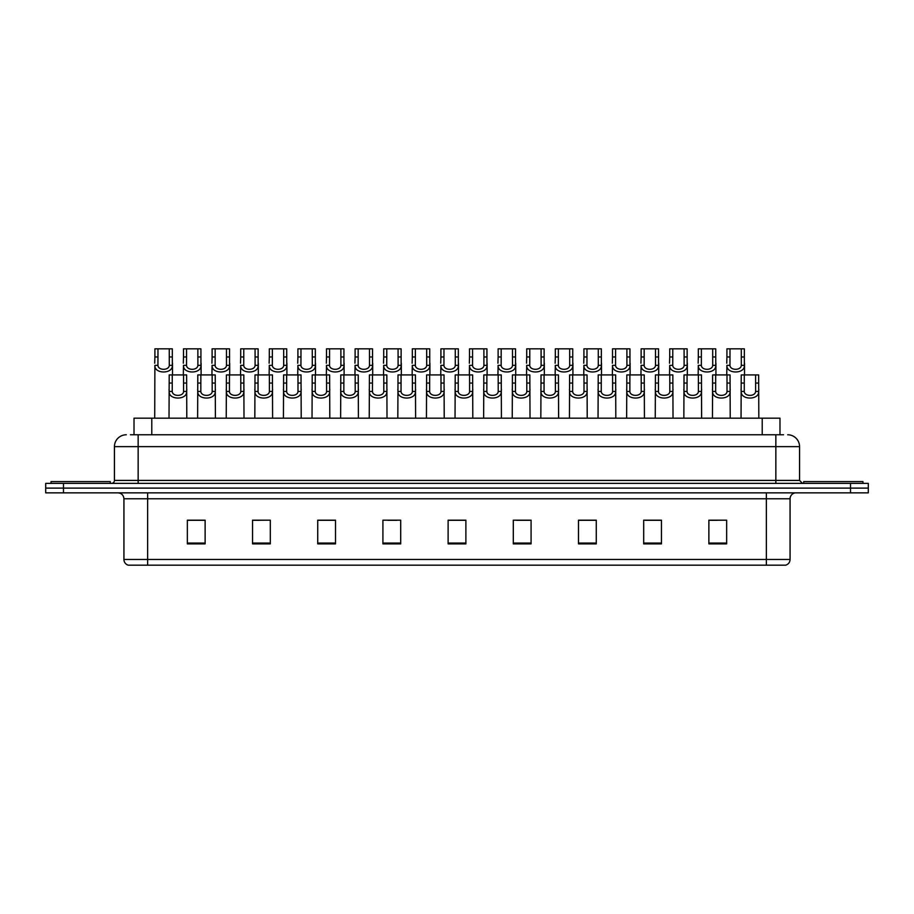 <?xml version="1.0" encoding="UTF-8"?>
<svg xmlns="http://www.w3.org/2000/svg" width="914" height="914" viewBox="0 0 914 914"><rect width="100%" height="100%" fill="white"/><g stroke="black" fill="none" stroke-linecap="round" stroke-linejoin="round"><path stroke-width="1.37" d="M134.015 434.778L134.015 418.178L779.985 418.178L779.985 434.778M790.073 559.471C789.902 562.304 788.485 564.201 785.8 565.16L766.366 565.16L766.366 559.471L790.073 559.471L790.073 498.781A5.93 5.93 0 0 1 795.991 492.852M766.366 565.16L128.2 565.16A5.93 5.93 0 0 1 123.927 559.471L123.927 498.781C123.584 495.182 121.608 493.206 118.009 492.852M63.477 483.369L868.3 483.369L868.3 488.11L45.7 488.11L45.7 492.852L63.477 492.852L63.477 488.11L45.7 488.11L45.7 483.369L63.477 483.369L63.477 488.11L868.3 488.11L868.3 492.852L63.477 492.852M726.653 543.887L726.653 520.18L708.876 520.18L708.876 543.887L726.653 543.887M661.462 543.887L661.462 520.18L643.684 520.18L643.684 543.887L661.462 543.887M596.271 543.887L596.271 520.18L578.493 520.18L578.493 543.887L596.271 543.887M531.08 543.887L531.08 520.18L513.302 520.18L513.302 543.887L531.08 543.887M205.124 543.887L205.124 520.18L187.347 520.18L187.347 543.887L205.124 543.887M270.315 543.887L270.315 520.18L252.538 520.18L252.538 543.887L270.315 543.887M335.507 543.887L335.507 520.18L317.729 520.18L317.729 543.887L335.507 543.887M400.698 543.887L400.698 520.18L382.92 520.18L382.92 543.887L400.698 543.887M465.889 543.887L465.889 520.18L448.111 520.18L448.111 543.887L465.889 543.887M588.182 520.294L582.778 520.294M659.691 520.294L654.275 520.294M645.387 520.294L661.462 520.294M708.876 520.294L725.785 520.18M716.896 520.294L711.48 520.294M387.982 520.294L396.87 520.294M330.777 520.294L325.361 520.294M252.538 520.294L268.156 520.18M259.268 520.294L253.864 520.294M202.063 520.294L196.659 520.294M187.77 520.294L205.124 520.294M530.988 520.294L525.573 520.294M516.684 520.294L531.08 520.294M459.479 520.294L454.064 520.294M465.889 520.294L448.111 520.294M335.507 520.294L317.729 520.294M596.271 520.294L578.493 520.294M130.725 434.778L783.549 434.778M130.451 434.778L138.151 434.778L138.151 446.626L114.444 446.626L114.444 480.41A2.959 2.959 0 0 1 111.485 483.369M126.303 434.778A11.848 11.848 0 0 0 114.444 446.626M787.697 434.778A11.848 11.848 0 0 1 799.556 446.626L799.556 480.41L802.515 483.369M172.255 374.923L172.232 391.432C172.438 396.687 183.383 396.687 183.588 391.432L183.565 374.923L169.204 374.923L169.021 418.178M183.565 374.923L186.616 374.923L186.799 418.178M186.799 389.295L186.639 391.432C187.347 400.252 168.473 400.252 169.181 391.432L169.021 389.295M157.962 356.974L157.928 365.349C158.133 370.616 169.079 370.616 169.284 365.349L169.261 348.84L157.962 348.84L157.962 356.974L154.9 356.974L154.9 348.84L157.962 348.84M169.261 348.84L172.323 348.84L172.335 365.349C173.043 374.18 154.169 374.18 154.889 365.349L154.717 418.178M172.495 363.212L172.495 374.923M154.717 363.212L154.9 356.974M110.297 483.369L110.297 481.598L51.035 481.598L51.035 483.369M200.863 374.923L200.829 391.432C201.034 396.687 211.991 396.687 212.197 391.432L212.162 374.923L197.801 374.923L197.618 418.178M212.162 374.923L215.224 374.923L215.407 418.178M215.407 389.295L215.236 391.432C215.944 400.252 197.081 400.252 197.79 391.432L197.618 389.295M229.46 374.923L229.437 391.432C229.643 396.687 240.588 396.687 240.793 391.432L240.77 374.923L226.409 374.923L226.226 418.178M240.77 374.923L243.821 374.923L244.004 418.178M244.004 389.295L243.844 391.432C244.552 400.252 225.678 400.252 226.386 391.432L226.226 389.295M258.056 374.923L258.034 391.432C258.239 396.687 269.184 396.687 269.39 391.432L269.367 374.923L255.006 374.923L254.823 418.178M269.367 374.923L272.429 374.923L272.601 418.178M272.601 389.295L272.441 391.432C273.149 400.252 254.275 400.252 254.983 391.432L254.823 389.295M286.665 374.923L286.642 391.432C286.847 396.687 297.793 396.687 297.998 391.432L297.975 374.923L283.603 374.923L283.431 418.178M297.975 374.923L301.026 374.923L301.209 418.178M301.209 389.295L301.049 391.432C301.757 400.252 282.883 400.252 283.591 391.432L283.431 389.295M186.559 356.974L186.536 365.349C186.742 370.616 197.687 370.616 197.892 365.349L197.87 348.84L186.559 348.84L186.559 356.974L183.497 356.974L183.497 348.84L186.559 348.84M197.87 348.84L200.92 348.84L200.943 365.349C201.651 374.18 182.777 374.18 183.486 365.349L183.326 374.923M201.103 363.212L201.103 374.923M183.326 363.212L183.497 356.974M215.156 356.974L215.133 365.349C215.338 370.616 226.284 370.616 226.489 365.349L226.466 348.84L215.156 348.84L215.156 356.974L212.105 356.974L212.105 348.84L215.156 348.84M226.466 348.84L229.528 348.84L229.54 365.349C230.248 374.18 211.374 374.18 212.082 365.349L211.922 374.923M229.7 363.212L229.7 374.923M211.922 363.212L212.105 356.974M243.764 356.974L243.73 365.349C243.947 370.616 254.892 370.616 255.097 365.349L255.063 348.84L243.764 348.84L243.764 356.974L240.702 356.974L240.702 348.84L243.764 348.84M255.063 348.84L258.125 348.84L258.136 365.349C258.856 374.18 239.982 374.18 240.69 365.349L240.519 374.923M258.308 363.212L258.308 374.923M240.519 363.212L240.702 356.974M862.965 483.369L862.965 481.598L803.703 481.598L803.703 483.369M272.361 356.974L272.338 365.349C272.543 370.616 283.489 370.616 283.694 365.349L283.671 348.84L272.361 348.84L272.361 356.974L269.31 356.974L269.31 348.84L272.361 348.84M283.671 348.84L286.722 348.84L286.745 365.349C287.453 374.18 268.579 374.18 269.287 365.349L269.127 374.923M286.905 363.212L286.905 374.923M269.127 363.212L269.31 356.974M315.261 374.923L315.239 391.432C315.444 396.687 326.389 396.687 326.595 391.432L326.572 374.923L312.211 374.923L312.028 418.178M326.572 374.923L329.623 374.923L329.805 418.178M329.805 389.295L329.646 391.432C330.354 400.252 311.48 400.252 312.188 391.432L312.028 389.295M343.87 374.923L343.835 391.432C344.041 396.687 354.998 396.687 355.203 391.432L355.169 374.923L340.808 374.923L340.625 418.178M355.169 374.923L358.231 374.923L358.414 418.178M358.414 389.295L358.242 391.432C358.951 400.252 340.088 400.252 340.796 391.432L340.625 389.295M372.466 374.923L372.444 391.432C372.649 396.687 383.594 396.687 383.8 391.432L383.777 374.923L369.416 374.923L369.233 418.178M383.777 374.923L386.828 374.923L387.01 418.178M387.01 389.295L386.851 391.432C387.559 400.252 368.685 400.252 369.393 391.432L369.233 389.295M401.063 374.923L401.04 391.432C401.246 396.687 412.191 396.687 412.397 391.432L412.374 374.923L398.013 374.923L397.83 418.178M412.374 374.923L415.436 374.923L415.607 418.178M415.607 389.295L415.447 391.432C416.156 400.252 397.282 400.252 397.99 391.432L397.83 389.295M300.969 356.974L300.935 365.349C301.14 370.616 312.085 370.616 312.291 365.349L312.268 348.84L300.969 348.84L300.969 356.974L297.907 356.974L297.907 348.84L300.969 348.84M312.268 348.84L315.33 348.84L315.341 365.349C316.05 374.18 297.176 374.18 297.895 365.349L297.724 374.923M315.501 363.212L315.501 374.923M297.724 363.212L297.907 356.974M329.566 356.974L329.543 365.349C329.748 370.616 340.694 370.616 340.899 365.349L340.876 348.84L329.566 348.84L329.566 356.974L326.504 356.974L326.504 348.84L329.566 348.84M340.876 348.84L343.927 348.84L343.95 365.349C344.658 374.18 325.784 374.18 326.492 365.349L326.332 374.923M344.11 363.212L344.11 374.923M326.332 363.212L326.504 356.974M358.162 356.974L358.139 365.349C358.345 370.616 369.29 370.616 369.496 365.349L369.473 348.84L358.162 348.84L358.162 356.974L355.112 356.974L355.112 348.84L358.162 348.84M369.473 348.84L372.535 348.84L372.546 365.349C373.255 374.18 354.381 374.18 355.089 365.349L354.929 374.923M372.706 363.212L372.706 374.923M354.929 363.212L355.112 356.974M386.771 356.974L386.736 365.349C386.953 370.616 397.898 370.616 398.104 365.349L398.07 348.84L386.771 348.84L386.771 356.974L383.709 356.974L383.709 348.84L386.771 348.84M398.07 348.84L401.132 348.84L401.143 365.349C401.863 374.18 382.989 374.18 383.697 365.349L383.526 374.923M401.315 363.212L401.315 374.923M383.526 363.212L383.709 356.974M429.671 374.923L429.649 391.432C429.854 396.687 440.799 396.687 441.005 391.432L440.982 374.923L426.61 374.923L426.438 418.178M440.982 374.923L444.033 374.923L444.215 418.178M444.215 389.295L444.055 391.432C444.764 400.252 425.89 400.252 426.598 391.432L426.438 389.295M458.268 374.923L458.245 391.432C458.451 396.687 469.396 396.687 469.602 391.432L469.579 374.923L455.218 374.923L455.035 418.178M469.579 374.923L472.629 374.923L472.812 418.178M472.812 389.295L472.652 391.432C473.361 400.252 454.487 400.252 455.195 391.432L455.035 389.295M486.876 374.923L486.842 391.432C487.048 396.687 498.004 396.687 498.21 391.432L498.176 374.923L483.814 374.923L483.632 418.178M498.176 374.923L501.238 374.923L501.42 418.178M501.42 389.295L501.249 391.432C501.957 400.252 483.095 400.252 483.803 391.432L483.632 389.295M515.473 374.923L515.45 391.432C515.656 396.687 526.601 396.687 526.807 391.432L526.784 374.923L512.423 374.923L512.24 418.178M526.784 374.923L529.834 374.923L530.017 418.178M530.017 389.295L529.857 391.432C530.566 400.252 511.691 400.252 512.4 391.432L512.24 389.295M544.07 374.923L544.047 391.432C544.253 396.687 555.198 396.687 555.404 391.432L555.381 374.923L541.019 374.923L540.837 418.178M555.381 374.923L558.443 374.923L558.614 418.178M558.614 389.295L558.454 391.432C559.162 400.252 540.288 400.252 540.997 391.432L540.837 389.295M572.678 374.923L572.655 391.432C572.861 396.687 583.806 396.687 584.012 391.432L583.989 374.923L569.616 374.923L569.445 418.178M583.989 374.923L587.039 374.923L587.222 418.178M587.222 389.295L587.062 391.432C587.771 400.252 568.896 400.252 569.605 391.432L569.445 389.295M415.367 356.974L415.344 365.349C415.55 370.616 426.495 370.616 426.701 365.349L426.678 348.84L415.367 348.84L415.367 356.974L412.317 356.974L412.317 348.84L415.367 348.84M426.678 348.84L429.729 348.84L429.751 365.349C430.46 374.18 411.586 374.18 412.294 365.349L412.134 374.923M429.911 363.212L429.911 374.923M412.134 363.212L412.317 356.974M443.976 356.974L443.941 365.349C444.147 370.616 455.092 370.616 455.298 365.349L455.275 348.84L443.976 348.84L443.976 356.974L440.914 356.974L440.914 348.84L443.976 348.84M455.275 348.84L458.337 348.84L458.348 365.349C459.057 374.18 440.182 374.18 440.902 365.349L440.731 374.923M458.508 363.212L458.508 374.923M440.731 363.212L440.914 356.974M472.572 356.974L472.549 365.349C472.755 370.616 483.7 370.616 483.906 365.349L483.883 348.84L472.572 348.84L472.572 356.974L469.51 356.974L469.51 348.84L472.572 348.84M483.883 348.84L486.934 348.84L486.956 365.349C487.665 374.18 468.791 374.18 469.499 365.349L469.339 374.923M487.116 363.212L487.116 374.923M469.339 363.212L469.51 356.974M501.169 356.974L501.146 365.349C501.352 370.616 512.297 370.616 512.503 365.349L512.48 348.84L501.169 348.84L501.169 356.974L498.119 356.974L498.119 348.84L501.169 348.84M512.48 348.84L515.542 348.84L515.553 365.349C516.261 374.18 497.387 374.18 498.096 365.349L497.936 374.923M515.713 363.212L515.713 374.923M497.936 363.212L498.119 356.974M529.777 356.974L529.743 365.349C529.96 370.616 540.905 370.616 541.111 365.349L541.077 348.84L529.777 348.84L529.777 356.974L526.715 356.974L526.715 348.84L529.777 348.84M541.077 348.84L544.138 348.84L544.15 365.349C544.87 374.18 525.996 374.18 526.704 365.349L526.533 374.923M544.321 363.212L544.321 374.923M526.533 363.212L526.715 356.974M558.374 356.974L558.351 365.349C558.557 370.616 569.502 370.616 569.708 365.349L569.685 348.84L558.374 348.84L558.374 356.974L555.324 356.974L555.324 348.84L558.374 348.84M569.685 348.84L572.735 348.84L572.758 365.349C573.466 374.18 554.592 374.18 555.301 365.349L555.141 374.923M572.918 363.212L572.918 374.923M555.141 363.212L555.324 356.974M601.275 374.923L601.252 391.432C601.458 396.687 612.403 396.687 612.609 391.432L612.586 374.923L598.224 374.923L598.042 418.178M612.586 374.923L615.636 374.923L615.819 418.178M615.819 389.295L615.659 391.432C616.367 400.252 597.493 400.252 598.202 391.432L598.042 389.295M629.883 374.923L629.849 391.432C630.054 396.687 641.011 396.687 641.217 391.432L641.182 374.923L626.821 374.923L626.638 418.178M641.182 374.923L644.244 374.923L644.427 418.178M644.427 389.295L644.256 391.432C644.964 400.252 626.101 400.252 626.81 391.432L626.638 389.295M658.48 374.923L658.457 391.432C658.663 396.687 669.608 396.687 669.813 391.432L669.791 374.923L655.429 374.923L655.247 418.178M669.791 374.923L672.841 374.923L673.024 418.178M673.024 389.295L672.864 391.432C673.572 400.252 654.698 400.252 655.407 391.432L655.247 389.295M687.077 374.923L687.054 391.432C687.259 396.687 698.205 396.687 698.41 391.432L698.387 374.923L684.026 374.923L683.843 418.178M698.387 374.923L701.449 374.923L701.621 418.178M701.621 389.295L701.461 391.432C702.169 400.252 683.295 400.252 684.003 391.432L683.843 389.295M715.685 374.923L715.662 391.432C715.868 396.687 726.813 396.687 727.018 391.432L726.996 374.923L712.623 374.923L712.452 418.178M726.996 374.923L730.046 374.923L730.229 418.178M730.229 389.295L730.069 391.432C730.777 400.252 711.903 400.252 712.612 391.432L712.452 389.295M744.282 374.923L744.259 391.432C744.464 396.687 755.41 396.687 755.615 391.432L755.592 374.923L741.231 374.923L741.048 418.178M755.592 374.923L758.643 374.923L758.826 418.178M758.826 389.295L758.666 391.432C759.374 400.252 740.5 400.252 741.208 391.432L741.048 389.295M586.982 356.974L586.948 365.349C587.154 370.616 598.099 370.616 598.304 365.349L598.282 348.84L586.982 348.84L586.982 356.974L583.92 356.974L583.92 348.84L586.982 348.84M598.282 348.84L601.343 348.84L601.355 365.349C602.063 374.18 583.189 374.18 583.909 365.349L583.738 374.923M601.515 363.212L601.515 374.923M583.738 363.212L583.92 356.974M615.579 356.974L615.556 365.349C615.762 370.616 626.707 370.616 626.913 365.349L626.89 348.84L615.579 348.84L615.579 356.974L612.517 356.974L612.517 348.84L615.579 348.84M626.89 348.84L629.94 348.84L629.963 365.349C630.671 374.18 611.797 374.18 612.506 365.349L612.346 374.923M630.123 363.212L630.123 374.923M612.346 363.212L612.517 356.974M644.176 356.974L644.153 365.349C644.359 370.616 655.304 370.616 655.509 365.349L655.487 348.84L644.176 348.84L644.176 356.974L641.125 356.974L641.125 348.84L644.176 348.84M655.487 348.84L658.548 348.84L658.56 365.349C659.268 374.18 640.394 374.18 641.102 365.349L640.942 374.923M658.72 363.212L658.72 374.923M640.942 363.212L641.125 356.974M672.784 356.974L672.75 365.349C672.967 370.616 683.912 370.616 684.118 365.349L684.083 348.84L672.784 348.84L672.784 356.974L669.722 356.974L669.722 348.84L672.784 348.84M684.083 348.84L687.145 348.84L687.157 365.349C687.876 374.18 669.002 374.18 669.711 365.349L669.539 374.923M687.328 363.212L687.328 374.923M669.539 363.212L669.722 356.974M701.381 356.974L701.358 365.349C701.564 370.616 712.509 370.616 712.714 365.349L712.692 348.84L701.381 348.84L701.381 356.974L698.33 356.974L698.33 348.84L701.381 348.84M712.692 348.84L715.742 348.84L715.765 365.349C716.473 374.18 697.599 374.18 698.307 365.349L698.147 374.923M715.925 363.212L715.925 374.923M698.147 363.212L698.33 356.974M729.989 356.974L729.955 365.349C730.16 370.616 741.105 370.616 741.311 365.349L741.288 348.84L729.989 348.84L729.989 356.974L726.927 356.974L726.927 348.84L729.989 348.84M741.288 348.84L744.35 348.84L744.362 365.349C745.07 374.18 726.196 374.18 726.916 365.349L726.744 374.923M744.522 363.212L744.522 374.923M726.744 363.212L726.927 356.974M151.793 434.778L151.793 418.178M762.207 434.778L762.207 418.178M766.366 492.852L766.366 498.781L123.927 498.781M790.073 498.781L766.366 498.781L766.366 559.471L147.634 559.471L147.634 565.16M123.927 559.471L147.634 559.471L147.634 492.852M850.523 492.852L850.523 483.369M465.889 543.053L448.111 543.053M400.698 543.053L382.92 543.053M335.507 543.053L317.729 543.053M270.315 543.053L252.538 543.053M205.124 543.053L187.347 543.053M531.08 543.053L513.302 543.053M596.271 543.053L578.493 543.053M661.462 543.053L643.684 543.053M726.653 543.053L708.876 543.053M138.151 483.369L138.151 480.41L799.556 480.41M114.444 480.41L138.151 480.41L138.151 446.626L775.849 446.626L775.849 483.369M799.556 446.626L775.849 446.626L775.849 434.778M186.639 391.432L183.588 391.432M172.232 391.432L169.181 391.432M172.255 383.046L169.204 383.046M186.616 383.046L183.565 383.046M169.261 356.974L172.323 356.974M169.284 365.349L172.335 365.349M154.889 365.349L157.928 365.349M215.236 391.432L212.197 391.432M200.829 391.432L197.79 391.432M200.863 383.046L197.801 383.046M215.224 383.046L212.162 383.046M243.844 391.432L240.793 391.432M229.437 391.432L226.386 391.432M229.46 383.046L226.409 383.046M243.821 383.046L240.77 383.046M272.441 391.432L269.39 391.432M258.034 391.432L254.983 391.432M258.056 383.046L255.006 383.046M272.429 383.046L269.367 383.046M301.049 391.432L297.998 391.432M286.642 391.432L283.591 391.432M286.665 383.046L283.603 383.046M301.026 383.046L297.975 383.046M197.87 356.974L200.92 356.974M197.892 365.349L200.943 365.349M183.486 365.349L186.536 365.349M226.466 356.974L229.528 356.974M226.489 365.349L229.54 365.349M212.082 365.349L215.133 365.349M255.063 356.974L258.125 356.974M255.097 365.349L258.136 365.349M240.69 365.349L243.73 365.349M283.671 356.974L286.722 356.974M283.694 365.349L286.745 365.349M269.287 365.349L272.338 365.349M329.646 391.432L326.595 391.432M315.239 391.432L312.188 391.432M315.261 383.046L312.211 383.046M329.623 383.046L326.572 383.046M358.242 391.432L355.203 391.432M343.835 391.432L340.796 391.432M343.87 383.046L340.808 383.046M358.231 383.046L355.169 383.046M386.851 391.432L383.8 391.432M372.444 391.432L369.393 391.432M372.466 383.046L369.416 383.046M386.828 383.046L383.777 383.046M415.447 391.432L412.397 391.432M401.04 391.432L397.99 391.432M401.063 383.046L398.013 383.046M415.436 383.046L412.374 383.046M312.268 356.974L315.33 356.974M312.291 365.349L315.341 365.349M297.895 365.349L300.935 365.349M340.876 356.974L343.927 356.974M340.899 365.349L343.95 365.349M326.492 365.349L329.543 365.349M369.473 356.974L372.535 356.974M369.496 365.349L372.546 365.349M355.089 365.349L358.139 365.349M398.07 356.974L401.132 356.974M398.104 365.349L401.143 365.349M383.697 365.349L386.736 365.349M444.055 391.432L441.005 391.432M429.649 391.432L426.598 391.432M429.671 383.046L426.61 383.046M444.033 383.046L440.982 383.046M472.652 391.432L469.602 391.432M458.245 391.432L455.195 391.432M458.268 383.046L455.218 383.046M472.629 383.046L469.579 383.046M501.249 391.432L498.21 391.432M486.842 391.432L483.803 391.432M486.876 383.046L483.814 383.046M501.238 383.046L498.176 383.046M529.857 391.432L526.807 391.432M515.45 391.432L512.4 391.432M515.473 383.046L512.423 383.046M529.834 383.046L526.784 383.046M558.454 391.432L555.404 391.432M544.047 391.432L540.997 391.432M544.07 383.046L541.019 383.046M558.443 383.046L555.381 383.046M587.062 391.432L584.012 391.432M572.655 391.432L569.605 391.432M572.678 383.046L569.616 383.046M587.039 383.046L583.989 383.046M426.678 356.974L429.729 356.974M426.701 365.349L429.751 365.349M412.294 365.349L415.344 365.349M455.275 356.974L458.337 356.974M455.298 365.349L458.348 365.349M440.902 365.349L443.941 365.349M483.883 356.974L486.934 356.974M483.906 365.349L486.956 365.349M469.499 365.349L472.549 365.349M512.48 356.974L515.542 356.974M512.503 365.349L515.553 365.349M498.096 365.349L501.146 365.349M541.077 356.974L544.138 356.974M541.111 365.349L544.15 365.349M526.704 365.349L529.743 365.349M569.685 356.974L572.735 356.974M569.708 365.349L572.758 365.349M555.301 365.349L558.351 365.349M615.659 391.432L612.609 391.432M601.252 391.432L598.202 391.432M601.275 383.046L598.224 383.046M615.636 383.046L612.586 383.046M644.256 391.432L641.217 391.432M629.849 391.432L626.81 391.432M629.883 383.046L626.821 383.046M644.244 383.046L641.182 383.046M672.864 391.432L669.813 391.432M658.457 391.432L655.407 391.432M658.48 383.046L655.429 383.046M672.841 383.046L669.791 383.046M701.461 391.432L698.41 391.432M687.054 391.432L684.003 391.432M687.077 383.046L684.026 383.046M701.449 383.046L698.387 383.046M730.069 391.432L727.018 391.432M715.662 391.432L712.612 391.432M715.685 383.046L712.623 383.046M730.046 383.046L726.996 383.046M758.666 391.432L755.615 391.432M744.259 391.432L741.208 391.432M744.282 383.046L741.231 383.046M758.643 383.046L755.592 383.046M598.282 356.974L601.343 356.974M598.304 365.349L601.355 365.349M583.909 365.349L586.948 365.349M626.89 356.974L629.94 356.974M626.913 365.349L629.963 365.349M612.506 365.349L615.556 365.349M655.487 356.974L658.548 356.974M655.509 365.349L658.56 365.349M641.102 365.349L644.153 365.349M684.083 356.974L687.145 356.974M684.118 365.349L687.157 365.349M669.711 365.349L672.75 365.349M712.692 356.974L715.742 356.974M712.714 365.349L715.765 365.349M698.307 365.349L701.358 365.349M741.288 356.974L744.35 356.974M741.311 365.349L744.362 365.349M726.916 365.349L729.955 365.349"/></g></svg>
